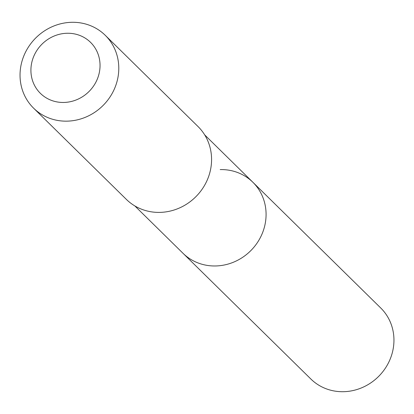 <?xml version="1.0" encoding="UTF-8"?>
<svg xmlns="http://www.w3.org/2000/svg" width="414" height="414" viewBox="0 0 414 414"><rect width="100%" height="100%" fill="white"/><g stroke="black" fill="none" stroke-linecap="round" stroke-linejoin="round"><path stroke-width="0.62" d="M134.824 205.913L310.878 379.027A49.815 46.477 -45.5 0 0 343.532 391.701A49.815 46.477 -45.5 0 0 389.579 360.496A49.815 46.477 -45.5 0 0 380.735 307.99L252.866 182.253A49.815 46.477 134.5 0 1 261.71 234.759A49.815 46.477 134.5 0 1 215.663 265.964A49.815 46.477 134.5 0 1 183.009 253.296A49.815 46.477 -45.5 0 0 215.663 265.964A49.815 46.477 -45.5 0 0 261.71 234.759A49.815 46.477 -45.5 0 0 252.866 182.253A49.815 46.477 134.5 0 0 220.212 169.585M33.591 108.157L126.373 199.398A51.093 47.667 -45.5 0 0 159.866 212.392A51.093 47.667 -45.5 0 0 207.093 180.385A51.093 47.667 -45.5 0 0 198.021 126.534L105.234 35.294A51.093 47.667 134.5 0 1 114.305 89.145A51.093 47.667 134.5 0 1 67.078 121.152A51.093 47.667 134.5 0 1 33.591 108.157A51.093 47.667 134.5 0 1 24.514 54.306A51.093 47.667 134.5 0 1 71.741 22.299A51.093 47.667 134.5 0 1 105.234 35.294M63.844 102.455A35.764 33.368 134.5 0 1 30.946 68.62A35.764 33.368 134.5 0 1 67.109 33.26A35.764 33.368 134.5 0 1 100.007 67.094A35.764 33.368 134.5 0 1 63.844 102.455M204.676 134.871L252.866 182.253"/></g></svg>
